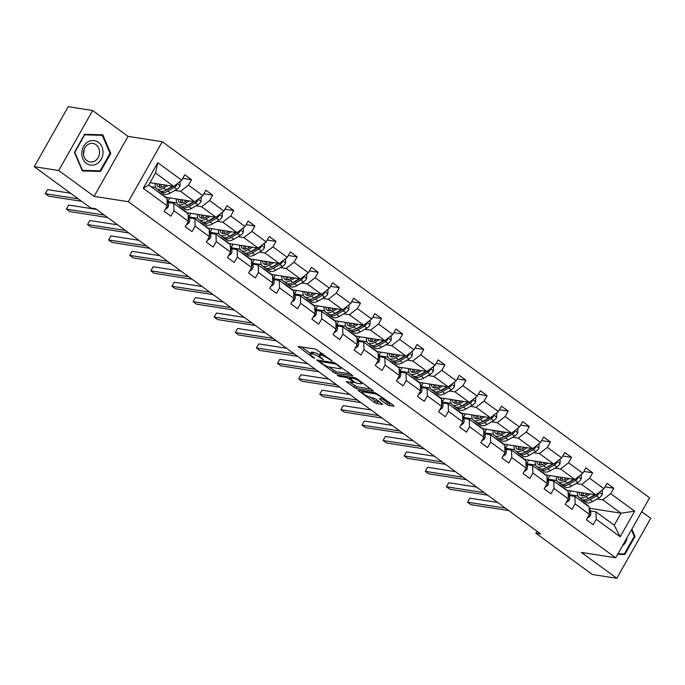 <?xml version="1.0" encoding="UTF-8"?>
<svg xmlns="http://www.w3.org/2000/svg" width="685" height="685" viewBox="0 0 685 685"><rect width="100%" height="100%" fill="white"/><g stroke="black" fill="none" stroke-linecap="round" stroke-linejoin="round"><path stroke-width="1.03" d="M332.371 361.123L315.716 349.11L298.129 346.464L312.908 357.553L314.723 358.298L312.428 356.423A5.985 1.259 -150.5 0 1 310.296 353.957A5.985 1.259 -150.5 0 1 311.247 353.794L312.694 354.025A5.985 1.259 -150.5 0 1 320.015 357.604L323.44 359.728L321.359 357.818A5.985 1.259 -150.5 0 1 319.227 355.352A5.985 1.259 -150.5 0 1 320.178 355.19L321.625 355.412A5.985 1.259 -150.5 0 1 328.946 359L332.371 361.123M386.751 404.356L389.037 405.477L393.884 406.231L393.515 405.409L375.56 392.839L357.972 390.193L374.31 402.412L376.604 403.533L382.761 404.398L375.38 398.73L370.191 397.154A5 1.045 -150.5 0 1 365.045 394.825A5 1.045 -150.5 0 1 362.279 392.094A5 1.045 -150.5 0 1 363.084 391.957L374.464 393.738A5 1.045 -150.5 0 1 379.61 396.067A5 1.045 -150.5 0 1 382.367 398.798A5 1.045 -150.5 0 1 381.571 398.927L379.37 398.679L380.038 399.449L386.751 404.356L387.667 402.737L391.777 404.141M581.419 552.444L616.808 578.303L592.354 574.484L535.85 533.204L540.739 533.966L95.643 208.737L90.754 207.975L34.25 166.695L58.704 170.505L94.093 196.364L128.335 201.707L615.661 557.778L581.419 552.444M352.578 376.048L352.21 375.226L334.246 362.648L316.658 360.002L335.29 373.351L352.766 375.714M357.185 378.865L373.53 391.092L355.943 388.446L346.285 381.648L353.888 382.641L348.776 378.625L346.482 377.503L339.186 376.365L337.114 375.037L354.899 377.743L357.185 378.865M616.808 578.303L650.75 518.305L641.725 511.712M94.093 196.364L128.035 136.375L92.646 110.516L58.704 170.505M92.646 110.516L68.192 106.697L34.25 166.695M590.299 510.95L595.967 511.832L614.231 525.181L620.173 536.783L596.224 519.281L593.15 524.719L586.377 519.769L589.451 514.341L575.109 503.86L572.035 509.289L565.271 504.348L568.344 498.911L553.994 488.431L550.928 493.868L544.155 488.919L547.229 483.49L532.887 473.01L529.813 478.438L523.049 473.498L526.123 468.06L511.772 457.58L508.698 463.017L501.934 458.068L505.008 452.639L490.665 442.159L487.592 447.588L480.827 442.647L483.893 437.21L469.55 426.729L466.476 432.158L459.712 427.217L462.786 421.789L448.444 411.308L445.37 416.737L438.597 411.796L441.671 406.359L427.329 395.879L424.255 401.307L417.49 396.367L420.564 390.938L406.214 380.449L403.148 385.886L396.375 380.937L399.449 375.508L385.107 365.028L382.033 370.457L375.269 365.516L378.343 360.087L363.992 349.598L360.918 355.035L354.154 350.086L357.227 344.658L342.885 334.177L339.811 339.606L333.047 334.665L336.112 329.228L321.77 318.748L318.696 324.185L311.932 319.236L315.006 313.807L300.664 303.327L297.59 308.755L290.817 303.815L293.891 298.377L279.548 287.897L276.475 293.334L269.71 288.385L272.784 282.956L258.433 272.476L255.368 277.904L248.595 272.964L251.669 267.527L237.327 257.046L234.253 262.483L227.488 257.534L230.562 252.106L216.212 241.625L213.138 247.054L206.373 242.113L209.447 236.676L195.105 226.196L192.031 231.633L185.267 226.684L188.332 221.255L173.99 210.774L170.916 216.203L164.152 211.263L167.226 205.825L143.268 188.324L157.764 162.705L181.722 180.206L184.796 174.778L191.56 179.718L188.486 185.155L202.828 195.636L205.902 190.199L212.667 195.148L209.593 200.577L223.944 211.057L227.018 205.628L233.782 210.569L230.708 216.006L245.05 226.487L248.124 221.05L254.897 225.999L251.823 231.427L266.165 241.908L269.239 236.479L276.004 241.42L272.93 246.857L287.28 257.337L290.346 251.909L297.119 256.849L294.045 262.278L308.387 272.758L311.461 267.33L318.225 272.279L315.151 277.708L329.502 288.188L332.576 282.759L339.34 287.7L336.267 293.129L350.609 303.618L353.683 298.18L360.447 303.13L357.373 308.558L371.724 319.039L374.798 313.61L381.562 318.551L378.488 323.979L392.83 334.468L395.904 329.031L402.677 333.98L399.603 339.409L413.945 349.889L417.019 344.461L423.784 349.401L420.71 354.839L435.061 365.319L438.126 359.882L444.899 364.831L441.825 370.26L456.167 380.74L459.241 375.311L466.005 380.252L462.932 385.689L477.282 396.17L480.356 390.733L487.121 395.682L484.047 401.11L498.389 411.591L501.463 406.162L508.227 411.103L505.153 416.54L519.504 427.02L522.578 421.583L529.342 426.532L526.268 431.961L540.611 442.442L543.684 437.013L550.457 441.953L547.383 447.391L561.726 457.871L564.8 452.442L571.564 457.383L568.49 462.812L582.841 473.292L585.906 467.864L592.679 472.804L589.605 478.241L603.947 488.722L607.021 483.293L613.786 488.234L610.712 493.662L634.67 511.164L620.173 536.783M595.967 511.832L596.224 519.281M128.335 201.707L162.276 141.709L649.603 497.789L615.661 557.778M575.982 483.524L581.642 484.406L595.984 494.887L567.137 490.392M569.072 482.446L568.49 482.36M556.819 480.536L547.794 479.132L549.815 475.561M549.396 480.305L547.794 479.132M595.984 494.887L603.947 488.722M581.642 484.406L589.605 478.241M569.192 495.529L574.852 496.411L589.194 506.891L589.451 514.341M574.852 496.411L575.109 503.86M554.867 468.103L560.527 468.985L574.878 479.466L546.031 474.97M547.957 467.024L547.383 466.93M535.704 465.115L526.679 463.702L528.7 460.132M528.289 464.875L526.679 463.702M574.878 479.466L582.841 473.292M560.527 468.985L568.49 462.812M548.077 480.099L553.745 480.981L568.088 491.462L568.344 498.911M553.745 480.981L553.994 488.431M533.752 452.674L539.42 453.556L553.763 464.036L524.915 459.541M526.842 451.595L526.268 451.509M514.598 449.685L505.573 448.281L507.594 444.702M507.174 449.454L505.573 448.281M553.763 464.036L561.726 457.871M539.42 453.556L547.383 447.391M526.971 464.67L532.63 465.56L546.972 476.041L547.229 483.49M532.63 465.56L532.887 473.01M512.645 437.253L518.305 438.135L532.656 448.615L503.809 444.12M505.735 436.174L505.162 436.08M493.483 434.264L484.458 432.851L486.478 429.281M486.067 434.025L484.458 432.851M532.656 448.615L540.611 442.442M518.305 438.135L526.268 431.961M505.855 449.249L511.515 450.131L525.866 460.611L526.123 468.06M511.515 450.131L511.772 457.58M491.53 421.823L497.199 422.705L511.541 433.185L482.694 428.69M484.62 420.744L484.047 420.658M472.367 418.835L463.343 417.43L465.372 413.851M464.952 418.603L463.343 417.43M511.541 433.185L519.504 427.02M497.199 422.705L505.153 416.54M484.749 433.819L490.409 434.701L504.751 445.19L505.008 452.639M490.409 434.701L490.665 442.159M470.424 406.402L476.084 407.284L490.426 417.764L461.587 413.26M463.514 405.323L462.932 405.229M451.261 403.414L442.236 402.001L444.257 398.43M443.837 403.174L442.236 402.001M490.426 417.764L498.389 411.591M476.084 407.284L484.047 401.11M463.634 418.398L469.293 419.28L483.644 429.76L483.893 437.21M469.293 419.28L469.55 426.729M449.309 390.972L454.968 391.854L469.319 402.335L440.472 397.839M442.399 389.893L441.825 389.808M430.146 387.984L421.121 386.58L423.142 383.001M422.731 387.753L421.121 386.58M469.319 402.335L477.282 396.17M454.968 391.854L462.932 385.689M442.519 402.968L448.187 403.85L462.529 414.339L462.786 421.789M448.187 403.85L448.444 411.308M428.202 375.543L433.862 376.433L448.204 386.914L419.357 382.41M421.292 374.472L420.71 374.378M409.039 372.563L400.014 371.15L402.035 367.58M401.615 372.323L400.014 371.15M448.204 386.914L456.167 380.74M433.862 376.433L441.825 370.26M421.412 387.547L427.072 388.429L441.414 398.91L441.671 406.359M427.072 388.429L427.329 395.879M407.087 360.122L412.747 361.004L427.097 371.484L398.25 366.989M400.177 359.043L399.603 358.957M387.924 357.133L378.899 355.729L380.92 352.15M380.509 356.902L378.899 355.729M427.097 371.484L435.061 365.319M412.747 361.004L420.71 354.839M400.297 372.118L405.965 373L420.307 383.48L420.564 390.938M405.965 373L406.214 380.449M385.972 344.692L391.64 345.582L405.982 356.063L377.135 351.559M379.062 343.622L378.488 343.527M366.817 341.704L357.793 340.299L359.813 336.729M359.394 341.472L357.793 340.299M405.982 356.063L413.945 349.889M391.64 345.582L399.603 339.409M379.19 356.697L384.85 357.579L399.192 368.059L399.449 375.508M384.85 357.579L385.107 365.028M364.865 329.271L370.525 330.153L384.876 340.633L356.029 336.138M357.955 328.192L357.382 328.106M345.702 326.283L336.677 324.878L338.698 321.299M338.287 326.051L336.677 324.878M384.876 340.633L392.83 334.468M370.525 330.153L378.488 323.979M358.075 341.267L363.735 342.149L378.086 352.629L378.343 360.087M363.735 342.149L363.992 349.598M343.75 313.841L349.418 314.723L363.761 325.212L334.914 320.708M336.84 312.762L336.267 312.677M324.587 310.853L315.562 309.449L317.592 305.878M317.172 310.622L315.562 309.449M363.761 325.212L371.724 319.039M349.418 314.723L357.373 308.558M336.969 325.846L342.628 326.728L356.971 337.208L357.227 344.658M342.628 326.728L342.885 334.177M322.644 298.42L328.303 299.302L342.646 309.783L313.807 305.287M315.734 297.341L315.151 297.247M303.481 295.432L294.456 294.019L296.477 290.449M296.057 295.201L294.456 294.019M342.646 309.783L350.609 303.618M328.303 299.302L336.267 293.129M315.853 310.416L321.513 311.298L335.864 321.779L336.112 329.228M321.513 311.298L321.77 318.748M301.528 282.991L307.188 283.873L321.539 294.353L292.692 289.858M294.618 281.912L294.045 281.826M282.366 280.002L273.341 278.598L275.361 275.027M274.95 279.771L273.341 278.598M321.539 294.353L329.502 288.188M307.188 283.873L315.151 277.708M294.738 294.995L300.407 295.877L314.749 306.358L315.006 313.807M300.407 295.877L300.664 303.327M280.422 267.57L286.082 268.451L300.424 278.932L271.577 274.437M273.512 266.491L272.93 266.397M261.259 264.581L252.234 263.168L254.255 259.598M253.835 264.35L252.234 263.168M300.424 278.932L308.387 272.758M286.082 268.451L294.045 262.278M273.632 279.566L279.292 280.448L293.634 290.928L293.891 298.377M279.292 280.448L279.548 287.897M259.307 252.14L264.967 253.022L279.317 263.502L250.47 259.007M252.397 251.061L251.823 250.975M240.144 249.152L231.119 247.747L233.14 244.168M232.729 248.92L231.119 247.747M279.317 263.502L287.28 257.337M264.967 253.022L272.93 246.857M252.517 264.136L258.185 265.026L272.527 275.507L272.784 282.956M258.185 265.026L258.433 272.476M238.192 236.719L243.86 237.601L258.202 248.081L229.355 243.586M231.282 235.64L230.708 235.546M219.037 233.731L210.012 232.318L212.033 228.747M211.614 233.491L210.012 232.318M258.202 248.081L266.165 241.908M243.86 237.601L251.823 231.427M231.41 248.715L237.07 249.597L251.412 260.077L251.669 267.527M237.07 249.597L237.327 257.046M217.085 221.289L222.745 222.171L237.096 232.652L208.249 228.156M210.175 220.21L209.601 220.125M197.922 218.301L188.897 216.897L190.918 213.318M190.507 218.07L188.897 216.897M237.096 232.652L245.05 226.487M222.745 222.171L230.708 216.006M210.295 233.285L215.955 234.176L230.306 244.656L230.562 252.106M215.955 234.176L216.212 241.625M195.97 205.868L201.638 206.75L215.981 217.231L187.133 212.735M189.06 204.789L188.486 204.695M176.807 202.88L167.782 201.467L169.811 197.897M169.392 202.64L167.782 201.467M215.981 217.231L223.944 211.057M201.638 206.75L209.593 200.577M189.188 217.864L194.848 218.746L209.19 229.227L209.447 236.676M194.848 218.746L195.105 226.196M174.863 190.439L180.523 191.32L194.865 201.801L166.027 197.306M167.953 189.36L167.371 189.274M155.701 187.45L151.017 186.722M194.865 201.801L202.828 195.636M180.523 191.32L188.486 185.155M168.073 202.435L173.733 203.317L188.084 213.806L188.332 221.255M173.733 203.317L173.99 210.774M157.764 162.705L155.486 173.031L173.759 186.38L150.032 182.681M173.759 186.38L181.722 180.206M128.035 136.375L162.276 141.709M536.971 531.209L535.85 533.204M614.231 525.181L621.021 513.185L602.749 499.836L597.089 498.954M589.468 508.261L621.021 513.185L634.67 511.164M155.486 173.031L148.696 185.027L166.969 198.376L167.226 205.825M590.179 497.875L589.605 497.781M577.926 495.966L568.901 494.553L570.922 490.982M570.511 495.735L568.901 494.553M148.696 185.027L143.268 188.324M602.749 499.836L610.712 493.662M182.767 178.348L191.56 179.718M203.882 193.778L212.667 195.148M224.997 209.199L233.782 210.569M246.103 224.629L254.897 225.999M267.218 240.05L276.004 241.42M288.325 255.479L297.119 256.849M309.44 270.9L318.225 272.279M330.547 286.33L339.34 287.7M351.662 301.76L360.447 303.13M372.777 317.181L381.562 318.551M393.884 332.61L402.677 333.98M414.999 348.031L423.784 349.401M436.105 363.461L444.899 364.831M457.22 378.882L466.005 380.252M478.327 394.312L487.121 395.682M499.442 409.733L508.227 411.103M520.557 425.162L529.342 426.532M541.664 440.583L550.457 441.953M562.779 456.013L571.564 457.383M583.885 471.434L592.679 472.804M605.001 486.864L613.786 488.234M110.765 153.38L102.819 134.808L84.649 134.294L74.425 152.361L82.371 170.942L100.541 171.447L110.765 153.38L109.968 153.26M617.622 554.319L624.814 554.516L635.029 536.449L631.887 529.103M323.012 353.888A5.985 1.259 -150.5 0 0 322.541 353.794L321.625 355.412M319.227 355.352L320.143 353.725A5.985 1.259 -150.5 0 1 321.102 353.571L322.541 353.794M319.433 354.984A5.985 1.259 -150.5 0 0 313.61 352.398L312.694 354.025M310.296 353.957L311.213 352.338A5.985 1.259 -150.5 0 1 312.172 352.176L313.61 352.398M301.451 346.893L310.536 353.528M328.911 366.946L336.207 371.732L350.463 373.95M336.652 364.634L335.051 363.846L319.878 361.483L322.061 363.461A5.985 1.259 -150.5 0 0 329.382 367.049L339.751 368.667A5.985 1.259 -150.5 0 0 340.71 368.504A5.985 1.259 -150.5 0 0 338.578 366.038L336.652 364.634L336.96 364.086M371.124 389.046L356.859 386.819L355.943 388.446M349.607 382.076L356.859 386.819M360.867 383.831A5 1.045 -150.5 0 0 361.663 383.694A5 1.045 -150.5 0 0 358.906 380.963A5 1.045 -150.5 0 0 353.76 378.634L349.453 378.06L354.565 382.084L356.859 383.206L360.867 383.831M382.341 398.841L387.667 402.737M370.268 397.163L375.234 400.793L380.346 402.352M361.295 390.613L362.588 391.555M82.149 170.411L96.474 170.736M96.431 170.805L100.541 171.447M617.913 553.797L620.738 553.805M634.241 536.329L635.029 536.449M620.704 553.874L624.814 554.516M165.779 185.13L163.946 186.192A12.099 5.754 126.2 0 1 158.269 186.817A12.099 5.754 126.2 0 1 156.899 183.751M168.099 185.498L163.647 188.058A14.573 6.927 126.2 0 1 156.814 188.82A14.573 6.927 126.2 0 1 155.221 183.486M180.129 181.439L180.027 185.952A5.052 2.397 126.2 0 1 176.867 189.283L170.411 193.007A14.573 6.927 126.2 0 1 163.578 193.761L161.009 191.886A14.573 6.927 -53.8 0 0 167.842 191.124L174.298 187.399A5.052 2.397 -53.8 0 0 176.644 185.267L176.773 184.042M163.903 186.217A12.099 5.754 126.2 0 1 164.254 184.899M172.671 186.217L172.663 186.209A5.052 2.397 126.2 0 1 172.671 186.217L166.215 189.942A14.573 6.927 126.2 0 1 159.382 190.695L156.814 188.82M159.536 184.162A12.099 5.754 -53.8 0 0 159.836 187.373M159.879 184.214A14.573 6.927 -53.8 0 0 159.494 185.943M160.281 191.166A14.573 6.927 -53.8 0 0 161.009 191.886M173.262 186.303L168.142 189.257A12.099 5.754 126.2 0 1 165.496 190.327M161.138 187.296A12.099 5.754 126.2 0 1 161.309 184.436M165.136 209.516L167.731 207.675A5.052 2.397 -53.8 0 0 168.553 203.984L167.012 199.018A14.573 6.927 -53.8 0 0 166.986 198.933M166.643 198.145A14.573 6.927 -53.8 0 0 165.642 196.98L163.064 195.097A14.573 6.927 -53.8 0 0 162.165 194.626M159.879 193.196A14.573 6.927 -53.8 0 0 158.869 192.031A14.573 6.927 -53.8 0 0 157.456 191.423M164.075 196.261A14.573 6.927 -53.8 0 0 163.064 195.097M70.564 193.221L47.59 189.642L45.296 193.701L78.236 198.83M45.296 193.701L48.678 196.167L81.618 201.304M158.869 192.031L161.446 193.915A14.573 6.927 126.2 0 1 162.448 195.079M186.885 200.559L185.061 201.613A12.099 5.754 126.2 0 1 179.384 202.246A12.099 5.754 126.2 0 1 178.014 199.172M189.206 200.919L184.762 203.488A14.573 6.927 126.2 0 1 177.92 204.241A14.573 6.927 126.2 0 1 176.328 198.915M201.236 196.869L201.142 201.373A5.052 2.397 126.2 0 1 197.982 204.704L191.526 208.428A14.573 6.927 126.2 0 1 184.693 209.182L182.116 207.307A14.573 6.927 -53.8 0 0 188.957 206.553L195.413 202.828A5.052 2.397 -53.8 0 0 197.76 200.696L197.888 199.463M185.01 201.638A12.099 5.754 126.2 0 1 185.361 200.32M193.795 201.638A5.052 2.397 126.2 0 1 193.786 201.638L187.33 205.363A14.573 6.927 126.2 0 1 180.498 206.117L177.92 204.241M180.643 199.583A12.099 5.754 -53.8 0 0 180.951 202.803M180.994 199.643A14.573 6.927 -53.8 0 0 180.609 201.373M181.397 206.587A14.573 6.927 -53.8 0 0 182.116 207.307M194.377 201.724L189.257 204.678A12.099 5.754 126.2 0 1 186.603 205.757M182.253 202.726A12.099 5.754 126.2 0 1 182.424 199.866M208 215.981L206.168 217.042A12.099 5.754 126.2 0 1 200.499 217.667A12.099 5.754 126.2 0 1 199.129 214.602M210.321 216.349L205.868 218.909A14.573 6.927 126.2 0 1 199.035 219.671A14.573 6.927 126.2 0 1 197.443 214.336M222.351 212.29L222.248 216.802A5.052 2.397 126.2 0 1 219.097 220.133L212.641 223.858A14.573 6.927 126.2 0 1 205.8 224.611L203.231 222.736A14.573 6.927 -53.8 0 0 210.064 221.974L216.52 218.25A5.052 2.397 -53.8 0 0 218.875 216.118L218.994 214.893M206.125 217.068A12.099 5.754 126.2 0 1 206.476 215.749M214.885 217.059L214.902 217.068A5.052 2.397 126.2 0 1 214.902 217.068L208.445 220.793A14.573 6.927 126.2 0 1 201.604 221.546L199.035 219.671M201.758 215.013A12.099 5.754 -53.8 0 0 202.058 218.224M202.101 215.064A14.573 6.927 -53.8 0 0 201.724 216.802M202.512 222.017A14.573 6.927 -53.8 0 0 203.231 222.736M215.484 217.154L210.363 220.108A12.099 5.754 126.2 0 1 207.718 221.178M203.359 218.147A12.099 5.754 126.2 0 1 203.531 215.287M186.251 224.937L188.846 223.105A5.052 2.397 -53.8 0 0 189.659 219.414L188.127 214.439A14.573 6.927 -53.8 0 0 188.101 214.362M187.758 213.566A14.573 6.927 -53.8 0 0 186.748 212.401L184.179 210.526A14.573 6.927 -53.8 0 0 183.28 210.055M180.994 208.625A14.573 6.927 -53.8 0 0 179.984 207.461A14.573 6.927 -53.8 0 0 178.571 206.853M185.19 211.691A14.573 6.927 -53.8 0 0 184.179 210.526M96.568 209.413L68.697 205.072L66.411 209.122L104.24 215.022M66.411 209.122L69.793 211.596L107.622 217.496M179.984 207.461L182.552 209.336A14.573 6.927 126.2 0 1 183.563 210.5M207.358 240.367L209.961 238.526A5.052 2.397 -53.8 0 0 210.774 234.835L209.233 229.869A14.573 6.927 -53.8 0 0 209.208 229.783M208.874 228.995A14.573 6.927 -53.8 0 0 207.863 227.831L205.294 225.947A14.573 6.927 -53.8 0 0 204.387 225.485M202.101 224.046A14.573 6.927 -53.8 0 0 201.099 222.882A14.573 6.927 -53.8 0 0 199.677 222.274M206.296 227.112A14.573 6.927 -53.8 0 0 205.294 225.947M117.674 224.843L89.812 220.493L87.517 224.552L125.346 230.451M87.517 224.552L90.899 227.018L128.737 232.917M201.099 222.882L203.668 224.766A14.573 6.927 126.2 0 1 204.678 225.93M87.766 142.009A12.381 10.583 98.9 0 0 82.834 158.757A12.381 10.583 98.9 0 0 97.039 163.681A12.381 10.583 98.9 0 0 101.962 146.924A12.381 10.583 98.9 0 0 87.766 142.009M87.997 144.501A9.376 8.014 98.9 0 0 83.536 154.408A9.376 8.014 98.9 0 0 90.06 161.968A9.376 8.014 98.9 0 0 95.018 160.906A9.376 8.014 98.9 0 0 99.479 151A9.376 8.014 98.9 0 0 92.954 143.439A9.376 8.014 98.9 0 0 87.997 144.501M84.623 134.337L102.305 135.339L110.002 153.337L100.104 170.839L82.491 170.351L74.793 152.353L84.7 134.842L102.305 135.339M83.467 153.603A9.376 8.014 98.9 0 0 84.127 149.398M631.467 529.847L634.276 536.406L624.369 553.908L617.956 553.728M622.288 546.056A12.381 10.583 98.9 0 0 627.126 537.511M229.107 231.41L227.283 232.463A12.099 5.754 126.2 0 1 221.606 233.097A12.099 5.754 126.2 0 1 220.236 230.023M231.427 231.77L226.983 234.338A14.573 6.927 126.2 0 1 220.142 235.092A14.573 6.927 126.2 0 1 218.558 229.766M243.466 227.72L243.363 232.232A5.052 2.397 126.2 0 1 240.204 235.554L233.748 239.279A14.573 6.927 126.2 0 1 226.915 240.041L224.337 238.157A14.573 6.927 -53.8 0 0 231.179 237.404L237.635 233.679A5.052 2.397 -53.8 0 0 239.981 231.547L240.11 230.314M227.24 232.489A12.099 5.754 126.2 0 1 227.583 231.17M236 232.48L236.008 232.489A5.052 2.397 126.2 0 1 236.008 232.489L229.552 236.214A14.573 6.927 126.2 0 1 222.719 236.976L220.142 235.092M222.873 230.434A12.099 5.754 -53.8 0 0 223.173 233.653M223.216 230.494A14.573 6.927 -53.8 0 0 222.831 232.224M223.618 237.438A14.573 6.927 -53.8 0 0 224.337 238.157M236.599 232.575L231.479 235.529A12.099 5.754 126.2 0 1 228.833 236.608M224.475 233.576A12.099 5.754 126.2 0 1 224.646 230.717M228.473 255.788L231.068 253.955A5.052 2.397 -53.8 0 0 231.89 250.265L230.348 245.29A14.573 6.927 -53.8 0 0 230.323 245.213M229.98 244.417A14.573 6.927 -53.8 0 0 228.97 243.252L226.401 241.377A14.573 6.927 -53.8 0 0 225.502 240.906M223.216 239.476A14.573 6.927 -53.8 0 0 222.205 238.311A14.573 6.927 -53.8 0 0 220.793 237.704M227.411 242.541A14.573 6.927 -53.8 0 0 226.401 241.377M138.79 240.264L110.927 235.923L108.632 239.973L146.462 245.872M108.632 239.973L112.015 242.447L149.844 248.347M222.205 238.311L224.774 240.187A14.573 6.927 126.2 0 1 225.785 241.351M250.222 246.84L248.39 247.893A12.099 5.754 126.2 0 1 242.721 248.518A12.099 5.754 126.2 0 1 241.351 245.453M252.542 247.199L248.09 249.76A14.573 6.927 126.2 0 1 241.257 250.522A14.573 6.927 126.2 0 1 239.664 245.187M264.573 243.141L264.47 247.653A5.052 2.397 126.2 0 1 261.319 250.984L254.863 254.709A14.573 6.927 126.2 0 1 248.021 255.462L245.453 253.587A14.573 6.927 -53.8 0 0 252.285 252.825L258.742 249.1A5.052 2.397 -53.8 0 0 261.096 246.968L261.216 245.744M248.347 247.919A12.099 5.754 126.2 0 1 248.698 246.6M257.123 247.919L257.115 247.91A5.052 2.397 126.2 0 1 257.123 247.919L250.667 251.643A14.573 6.927 126.2 0 1 243.826 252.397L241.257 250.522M243.98 245.864A12.099 5.754 -53.8 0 0 244.28 249.075M244.322 245.915A14.573 6.927 -53.8 0 0 243.946 247.653M244.733 252.868A14.573 6.927 -53.8 0 0 245.453 253.587M257.706 248.004L252.585 250.958A12.099 5.754 126.2 0 1 249.939 252.029M245.581 248.998A12.099 5.754 126.2 0 1 245.752 246.138M249.588 271.217L252.183 269.385A5.052 2.397 -53.8 0 0 252.996 265.686L251.455 260.72A14.573 6.927 -53.8 0 0 251.438 260.634M251.095 259.846A14.573 6.927 -53.8 0 0 250.085 258.682L247.516 256.798A14.573 6.927 -53.8 0 0 246.609 256.336M244.322 254.897A14.573 6.927 -53.8 0 0 243.321 253.733A14.573 6.927 -53.8 0 0 241.908 253.133M248.518 257.962A14.573 6.927 -53.8 0 0 247.516 256.798M159.896 255.693L132.034 251.344L129.739 255.402L167.577 261.302M129.739 255.402L133.121 257.868L170.959 263.768M243.321 253.733L245.889 255.616A14.573 6.927 126.2 0 1 246.9 256.781M271.337 262.261L269.505 263.314A12.099 5.754 126.2 0 1 263.828 263.948A12.099 5.754 126.2 0 1 262.458 260.874M273.649 262.62L269.205 265.189A14.573 6.927 126.2 0 1 262.372 265.943A14.573 6.927 126.2 0 1 260.779 260.617M285.688 258.57L285.585 263.083A5.052 2.397 126.2 0 1 282.425 266.405L275.969 270.13A14.573 6.927 126.2 0 1 269.136 270.892L266.568 269.008A14.573 6.927 -53.8 0 0 273.401 268.255L279.857 264.53A5.052 2.397 -53.8 0 0 282.203 262.398L282.331 261.165M269.462 263.34A12.099 5.754 126.2 0 1 269.813 262.021M278.23 263.34L278.221 263.34A5.052 2.397 126.2 0 1 278.23 263.34L271.774 267.064A14.573 6.927 126.2 0 1 264.941 267.826L262.372 265.943M265.095 261.285A12.099 5.754 -53.8 0 0 265.395 264.504M265.438 261.345A14.573 6.927 -53.8 0 0 265.052 263.074M265.84 268.289A14.573 6.927 -53.8 0 0 266.568 269.008M278.821 263.425L273.7 266.379A12.099 5.754 126.2 0 1 271.054 267.458M266.696 264.427A12.099 5.754 126.2 0 1 266.867 261.567M270.695 286.638L273.289 284.806A5.052 2.397 -53.8 0 0 274.111 281.115L272.57 276.141A14.573 6.927 -53.8 0 0 272.544 276.064M272.202 275.267A14.573 6.927 -53.8 0 0 271.2 274.103L268.623 272.228A14.573 6.927 -53.8 0 0 267.724 271.757M265.438 270.327A14.573 6.927 -53.8 0 0 264.427 269.162A14.573 6.927 -53.8 0 0 263.014 268.554M269.633 273.392A14.573 6.927 -53.8 0 0 268.623 272.228M181.011 271.114L153.149 266.773L150.854 270.823L188.683 276.723M150.854 270.823L154.236 273.298L192.065 279.197M264.427 269.162L267.004 271.037A14.573 6.927 126.2 0 1 268.006 272.202M292.444 277.69L290.62 278.744A12.099 5.754 126.2 0 1 284.943 279.369A12.099 5.754 126.2 0 1 283.573 276.303M294.764 278.05L290.32 280.61A14.573 6.927 126.2 0 1 283.479 281.372A14.573 6.927 126.2 0 1 281.886 276.038M306.794 273.991L306.7 278.504A5.052 2.397 126.2 0 1 303.541 281.835L297.084 285.559A14.573 6.927 126.2 0 1 290.243 286.313L287.674 284.438A14.573 6.927 -53.8 0 0 294.516 283.676L300.972 279.959A5.052 2.397 -53.8 0 0 303.318 277.827L303.446 276.594M290.568 278.769A12.099 5.754 126.2 0 1 290.919 277.451M299.345 278.769L299.336 278.761A5.052 2.397 126.2 0 1 299.345 278.769L292.889 282.494A14.573 6.927 126.2 0 1 286.047 283.248L283.479 281.372M286.202 276.714A12.099 5.754 -53.8 0 0 286.51 279.925M286.553 276.766A14.573 6.927 -53.8 0 0 286.167 278.504M286.955 283.718A14.573 6.927 -53.8 0 0 287.674 284.438M299.936 278.855L294.815 281.809A12.099 5.754 126.2 0 1 292.161 282.879M287.811 279.848A12.099 5.754 126.2 0 1 287.983 276.988M291.81 302.068L294.404 300.235A5.052 2.397 -53.8 0 0 295.218 296.536L293.685 291.57A14.573 6.927 -53.8 0 0 293.659 291.485M293.317 290.697A14.573 6.927 -53.8 0 0 292.307 289.532L289.738 287.649A14.573 6.927 -53.8 0 0 288.83 287.186M286.553 285.748A14.573 6.927 -53.8 0 0 285.542 284.583A14.573 6.927 -53.8 0 0 284.129 283.984M290.748 288.813A14.573 6.927 -53.8 0 0 289.738 287.649M202.118 286.544L174.255 282.194L171.961 286.253L209.798 292.152M171.961 286.253L175.351 288.719L213.181 294.618M285.542 284.583L288.111 286.467A14.573 6.927 126.2 0 1 289.121 287.632M313.559 293.111L311.726 294.165A12.099 5.754 126.2 0 1 306.049 294.798A12.099 5.754 126.2 0 1 304.679 291.733M315.879 293.471L311.427 296.04A14.573 6.927 126.2 0 1 304.594 296.793A14.573 6.927 126.2 0 1 303.001 291.467M327.909 289.421L327.807 293.933A5.052 2.397 126.2 0 1 324.647 297.256L318.191 300.98A14.573 6.927 126.2 0 1 311.358 301.742L308.789 299.859A14.573 6.927 -53.8 0 0 315.622 299.105L322.078 295.381A5.052 2.397 -53.8 0 0 324.425 293.248L324.553 292.015M311.684 294.19A12.099 5.754 126.2 0 1 312.035 292.872M320.452 294.19L320.443 294.19A5.052 2.397 126.2 0 1 320.452 294.19L313.995 297.915A14.573 6.927 126.2 0 1 307.163 298.677L304.594 296.793M307.317 292.144A12.099 5.754 -53.8 0 0 307.616 295.355M307.659 292.195A14.573 6.927 -53.8 0 0 307.274 293.925M308.062 299.139A14.573 6.927 -53.8 0 0 308.789 299.859M321.042 294.276L315.922 297.23A12.099 5.754 126.2 0 1 313.276 298.309M308.918 295.278A12.099 5.754 126.2 0 1 309.089 292.418M312.917 317.498L315.511 315.657A5.052 2.397 -53.8 0 0 316.333 311.966L314.792 306.991A14.573 6.927 -53.8 0 0 314.766 306.914M314.424 306.118A14.573 6.927 -53.8 0 0 313.422 304.953L310.844 303.078A14.573 6.927 -53.8 0 0 309.945 302.607M307.659 301.177A14.573 6.927 -53.8 0 0 306.649 300.013A14.573 6.927 -53.8 0 0 305.236 299.405M311.855 304.243A14.573 6.927 -53.8 0 0 310.844 303.078M223.233 301.965L195.371 297.624L193.076 301.674L230.905 307.574M193.076 301.674L196.458 304.149L234.287 310.048M306.649 300.013L309.226 301.888A14.573 6.927 126.2 0 1 310.228 303.053M334.665 308.541L332.841 309.594A12.099 5.754 126.2 0 1 327.165 310.219A12.099 5.754 126.2 0 1 325.795 307.154M336.986 308.901L332.542 311.461A14.573 6.927 126.2 0 1 325.7 312.223A14.573 6.927 126.2 0 1 324.108 306.889M349.016 304.842L348.922 309.355A5.052 2.397 126.2 0 1 345.762 312.685L339.306 316.41A14.573 6.927 126.2 0 1 332.473 317.164L329.896 315.288A14.573 6.927 -53.8 0 0 336.737 314.526L343.194 310.81A5.052 2.397 -53.8 0 0 345.54 308.678L345.668 307.445M332.79 309.62A12.099 5.754 126.2 0 1 333.141 308.301M341.567 309.62L341.558 309.611A5.052 2.397 126.2 0 1 341.567 309.62L335.111 313.345A14.573 6.927 126.2 0 1 328.278 314.098L325.7 312.223M328.423 307.565A12.099 5.754 -53.8 0 0 328.731 310.776M328.774 307.616A14.573 6.927 -53.8 0 0 328.389 309.355M329.177 314.569A14.573 6.927 -53.8 0 0 329.896 315.288M342.158 309.706L337.037 312.66A12.099 5.754 126.2 0 1 334.383 313.739M330.033 310.699A12.099 5.754 126.2 0 1 330.204 307.839M334.032 332.919L336.626 331.086A5.052 2.397 -53.8 0 0 337.44 327.387L335.907 322.421A14.573 6.927 -53.8 0 0 335.881 322.344M335.539 321.548A14.573 6.927 -53.8 0 0 334.528 320.383L331.96 318.499A14.573 6.927 -53.8 0 0 331.06 318.037M328.774 316.598A14.573 6.927 -53.8 0 0 327.764 315.434A14.573 6.927 -53.8 0 0 326.351 314.835M332.97 319.664A14.573 6.927 -53.8 0 0 331.96 318.499M244.348 317.395L216.477 313.045L214.191 317.104L252.02 323.003M214.191 317.104L217.573 319.578L255.402 325.478M327.764 315.434L330.333 317.318A14.573 6.927 126.2 0 1 331.343 318.482M355.78 323.962L353.948 325.015A12.099 5.754 126.2 0 1 348.28 325.649A12.099 5.754 126.2 0 1 346.91 322.584M358.101 324.322L353.648 326.891A14.573 6.927 126.2 0 1 346.815 327.644A14.573 6.927 126.2 0 1 345.223 322.318M370.131 320.272L370.028 324.784A5.052 2.397 126.2 0 1 366.877 328.115L360.421 331.831A14.573 6.927 126.2 0 1 353.58 332.593L351.011 330.709A14.573 6.927 -53.8 0 0 357.844 329.956L364.3 326.231A5.052 2.397 -53.8 0 0 366.655 324.099L366.775 322.875M353.905 325.041A12.099 5.754 126.2 0 1 354.256 323.722M362.69 325.041A5.052 2.397 126.2 0 1 362.682 325.05L356.226 328.766A14.573 6.927 126.2 0 1 349.384 329.528L346.815 327.644M349.538 322.995A12.099 5.754 -53.8 0 0 349.838 326.206M349.881 323.046A14.573 6.927 -53.8 0 0 349.504 324.776M350.292 329.999A14.573 6.927 -53.8 0 0 351.011 330.709M363.264 325.135L358.144 328.081A12.099 5.754 126.2 0 1 355.498 329.16M351.14 326.128A12.099 5.754 126.2 0 1 351.311 323.269M355.138 348.348L357.741 346.507A5.052 2.397 -53.8 0 0 358.555 342.817L357.013 337.842A14.573 6.927 -53.8 0 0 356.988 337.765M356.654 336.969A14.573 6.927 -53.8 0 0 355.643 335.804L353.075 333.929A14.573 6.927 -53.8 0 0 352.167 333.458M349.881 332.028A14.573 6.927 -53.8 0 0 348.879 330.864A14.573 6.927 -53.8 0 0 347.458 330.256M354.076 335.093A14.573 6.927 -53.8 0 0 353.075 333.929M265.455 332.816L237.592 328.475L235.297 332.525L273.127 338.424M235.297 332.525L238.68 334.999L276.517 340.899M348.879 330.864L351.448 332.739A14.573 6.927 126.2 0 1 352.458 333.903M376.887 339.392L375.063 340.445A12.099 5.754 126.2 0 1 369.386 341.07A12.099 5.754 126.2 0 1 368.016 338.005M379.207 339.751L374.763 342.312A14.573 6.927 126.2 0 1 367.922 343.074A14.573 6.927 126.2 0 1 366.338 337.748M391.246 335.701L391.144 340.205A5.052 2.397 126.2 0 1 387.984 343.536L381.528 347.261A14.573 6.927 126.2 0 1 374.695 348.014L372.118 346.139A14.573 6.927 -53.8 0 0 378.959 345.377L385.415 341.661A5.052 2.397 -53.8 0 0 387.761 339.529L387.89 338.296M375.02 340.471A12.099 5.754 126.2 0 1 375.363 339.152M383.797 340.471A5.052 2.397 126.2 0 1 383.788 340.471L377.332 344.195A14.573 6.927 126.2 0 1 370.499 344.949L367.922 343.074M370.653 338.416A12.099 5.754 -53.8 0 0 370.953 341.627M370.996 338.467A14.573 6.927 -53.8 0 0 370.611 340.205M371.398 345.42A14.573 6.927 -53.8 0 0 372.118 346.139M384.379 340.556L379.259 343.51A12.099 5.754 126.2 0 1 376.613 344.589M372.255 341.55A12.099 5.754 126.2 0 1 372.426 338.69M376.253 363.769L378.848 361.937A5.052 2.397 -53.8 0 0 379.67 358.238L378.129 353.272A14.573 6.927 -53.8 0 0 378.103 353.195M377.76 352.398A14.573 6.927 -53.8 0 0 376.75 351.234L374.181 349.359A14.573 6.927 -53.8 0 0 373.282 348.888M370.996 347.449A14.573 6.927 -53.8 0 0 369.986 346.293A14.573 6.927 -53.8 0 0 368.573 345.685M375.192 350.514A14.573 6.927 -53.8 0 0 374.181 349.359M286.57 348.245L258.707 343.904L256.413 347.954L294.242 353.854M256.413 347.954L259.795 350.429L297.624 356.328M369.986 346.293L372.554 348.168A14.573 6.927 126.2 0 1 373.565 349.333M398.002 354.813L396.17 355.866A12.099 5.754 126.2 0 1 390.501 356.5A12.099 5.754 126.2 0 1 389.131 353.434M400.323 355.181L395.87 357.741A14.573 6.927 126.2 0 1 389.037 358.495A14.573 6.927 126.2 0 1 387.445 353.169M412.353 351.122L412.25 355.635A5.052 2.397 126.2 0 1 409.099 358.966L402.643 362.682A14.573 6.927 126.2 0 1 395.802 363.444L393.233 361.56A14.573 6.927 -53.8 0 0 400.066 360.807L406.522 357.082A5.052 2.397 -53.8 0 0 408.876 354.95L408.996 353.725M396.127 355.892A12.099 5.754 126.2 0 1 396.478 354.582M404.895 355.892L404.903 355.9A5.052 2.397 126.2 0 1 404.903 355.9L398.447 359.616A14.573 6.927 126.2 0 1 391.606 360.378L389.037 358.495M391.76 353.845A12.099 5.754 -53.8 0 0 392.06 357.056M392.103 353.897A14.573 6.927 -53.8 0 0 391.726 355.626M392.514 360.849A14.573 6.927 -53.8 0 0 393.233 361.56M405.486 355.986L400.365 358.931A12.099 5.754 126.2 0 1 397.72 360.01M393.361 356.979A12.099 5.754 126.2 0 1 393.533 354.119M397.368 379.199L399.963 377.358A5.052 2.397 -53.8 0 0 400.776 373.667L399.235 368.693A14.573 6.927 -53.8 0 0 399.218 368.616M398.875 367.819A14.573 6.927 -53.8 0 0 397.865 366.655L395.296 364.78A14.573 6.927 -53.8 0 0 394.389 364.309M392.103 362.879A14.573 6.927 -53.8 0 0 391.101 361.714A14.573 6.927 -53.8 0 0 389.688 361.106M396.298 365.944A14.573 6.927 -53.8 0 0 395.296 364.78M307.676 363.666L279.814 359.325L277.519 363.375L315.357 369.275M277.519 363.375L280.901 365.85L318.739 371.75M391.101 361.714L393.669 363.589A14.573 6.927 126.2 0 1 394.68 364.754M419.117 370.242L417.285 371.296A12.099 5.754 126.2 0 1 411.608 371.921A12.099 5.754 126.2 0 1 410.238 368.855M421.429 370.602L416.985 373.171A14.573 6.927 126.2 0 1 410.152 373.924A14.573 6.927 126.2 0 1 408.56 368.599M433.468 366.552L433.365 371.056A5.052 2.397 126.2 0 1 430.206 374.387L423.75 378.111A14.573 6.927 126.2 0 1 416.917 378.865L414.348 376.99A14.573 6.927 -53.8 0 0 421.181 376.236L427.637 372.512A5.052 2.397 -53.8 0 0 429.983 370.38L430.111 369.147M417.242 371.321A12.099 5.754 126.2 0 1 417.593 370.003M426.001 371.313L426.01 371.321A5.052 2.397 126.2 0 1 426.01 371.321L419.554 375.046A14.573 6.927 126.2 0 1 412.721 375.8L410.152 373.924M412.875 369.266A12.099 5.754 -53.8 0 0 413.175 372.486M413.218 369.318A14.573 6.927 -53.8 0 0 412.832 371.056M413.62 376.27A14.573 6.927 -53.8 0 0 414.348 376.99M426.601 371.407L421.481 374.361A12.099 5.754 126.2 0 1 418.835 375.44M414.476 372.4A12.099 5.754 126.2 0 1 414.648 369.54M418.475 394.62L421.069 392.788A5.052 2.397 -53.8 0 0 421.892 389.089L420.35 384.122A14.573 6.927 -53.8 0 0 420.325 384.045M419.982 383.249A14.573 6.927 -53.8 0 0 418.98 382.084L416.403 380.209A14.573 6.927 -53.8 0 0 415.504 379.738M413.218 378.308A14.573 6.927 -53.8 0 0 412.207 377.144A14.573 6.927 -53.8 0 0 410.794 376.536M417.413 381.374A14.573 6.927 -53.8 0 0 416.403 380.209M328.791 379.096L300.929 374.755L298.634 378.805L336.463 384.705M298.634 378.805L302.017 381.28L339.846 387.179M412.207 377.144L414.785 379.019A14.573 6.927 126.2 0 1 415.786 380.184M440.224 385.664L438.4 386.725A12.099 5.754 126.2 0 1 432.723 387.35A12.099 5.754 126.2 0 1 431.353 384.285M442.544 386.032L438.1 388.592A14.573 6.927 126.2 0 1 431.259 389.354A14.573 6.927 126.2 0 1 429.666 384.02M454.575 381.973L454.48 386.486A5.052 2.397 126.2 0 1 451.321 389.816L444.865 393.533A14.573 6.927 126.2 0 1 438.023 394.295L435.454 392.419A14.573 6.927 -53.8 0 0 442.296 391.657L448.752 387.933A5.052 2.397 -53.8 0 0 451.098 385.801L451.227 384.576M438.349 386.751A12.099 5.754 126.2 0 1 438.7 385.432M447.125 386.751L447.117 386.742A5.052 2.397 126.2 0 1 447.125 386.751L440.669 390.467A14.573 6.927 126.2 0 1 433.828 391.229L431.259 389.354M433.982 384.696A12.099 5.754 -53.8 0 0 434.29 387.907M434.333 384.747A14.573 6.927 -53.8 0 0 433.947 386.477M434.735 391.7A14.573 6.927 -53.8 0 0 435.454 392.419M447.707 386.837L442.596 389.791A12.099 5.754 126.2 0 1 439.941 390.861M435.591 387.83A12.099 5.754 126.2 0 1 435.763 384.97M439.59 410.05L442.185 408.209A5.052 2.397 -53.8 0 0 442.998 404.518L441.465 399.552A14.573 6.927 -53.8 0 0 441.44 399.466M441.097 398.679A14.573 6.927 -53.8 0 0 440.087 397.514L437.518 395.63A14.573 6.927 -53.8 0 0 436.61 395.159M434.333 393.729A14.573 6.927 -53.8 0 0 433.322 392.565A14.573 6.927 -53.8 0 0 431.91 391.957M438.528 396.795A14.573 6.927 -53.8 0 0 437.518 395.63M349.898 394.526L322.036 390.176L319.741 394.235L357.579 400.126M319.741 394.235L323.132 396.701L360.961 402.6M433.322 392.565L435.891 394.449A14.573 6.927 126.2 0 1 436.902 395.613M461.339 401.093L459.507 402.146A12.099 5.754 126.2 0 1 453.83 402.771A12.099 5.754 126.2 0 1 452.46 399.706M463.659 401.453L459.207 404.022A14.573 6.927 126.2 0 1 452.374 404.775A14.573 6.927 126.2 0 1 450.781 399.449M475.69 397.403L475.587 401.907A5.052 2.397 126.2 0 1 472.427 405.237L465.971 408.962A14.573 6.927 126.2 0 1 459.138 409.716L456.57 407.84A14.573 6.927 -53.8 0 0 463.403 407.087L469.859 403.362A5.052 2.397 -53.8 0 0 472.205 401.23L472.333 399.997M459.464 402.172A12.099 5.754 126.2 0 1 459.815 400.853M468.232 402.172L468.223 402.163A5.052 2.397 126.2 0 1 468.232 402.172L461.776 405.897A14.573 6.927 126.2 0 1 454.943 406.65L452.374 404.775M455.097 400.117A12.099 5.754 -53.8 0 0 455.397 403.337M455.439 400.177A14.573 6.927 -53.8 0 0 455.054 401.907M455.842 407.121A14.573 6.927 -53.8 0 0 456.57 407.84M468.823 402.258L463.702 405.212A12.099 5.754 126.2 0 1 461.056 406.291M456.698 403.259A12.099 5.754 126.2 0 1 456.869 400.4M460.697 425.471L463.291 423.638A5.052 2.397 -53.8 0 0 464.113 419.939L462.572 414.973A14.573 6.927 -53.8 0 0 462.546 414.896M462.204 414.1A14.573 6.927 -53.8 0 0 461.202 412.935L458.625 411.06A14.573 6.927 -53.8 0 0 457.726 410.589M455.439 409.159A14.573 6.927 -53.8 0 0 454.429 407.995A14.573 6.927 -53.8 0 0 453.016 407.387M459.635 412.224A14.573 6.927 -53.8 0 0 458.625 411.06M371.013 409.947L343.151 405.606L340.856 409.656L378.685 415.555M340.856 409.656L344.238 412.13L382.067 418.03M454.429 407.995L457.006 409.87A14.573 6.927 126.2 0 1 458.008 411.034M482.446 416.514L480.622 417.576A12.099 5.754 126.2 0 1 474.945 418.201A12.099 5.754 126.2 0 1 473.575 415.136M484.766 416.882L480.322 419.443A14.573 6.927 126.2 0 1 473.481 420.205A14.573 6.927 126.2 0 1 471.888 414.87M496.796 412.824L496.702 417.336A5.052 2.397 126.2 0 1 493.542 420.667L487.086 424.392A14.573 6.927 126.2 0 1 480.253 425.145L477.676 423.27A14.573 6.927 -53.8 0 0 484.518 422.508L490.974 418.783A5.052 2.397 -53.8 0 0 493.32 416.651L493.448 415.427M480.57 417.602A12.099 5.754 126.2 0 1 480.921 416.283M489.347 417.602L489.338 417.593A5.052 2.397 126.2 0 1 489.347 417.602L482.891 421.326A14.573 6.927 126.2 0 1 476.058 422.08L473.481 420.205M476.203 415.547A12.099 5.754 -53.8 0 0 476.512 418.758M476.554 415.598A14.573 6.927 -53.8 0 0 476.169 417.336M476.957 422.551A14.573 6.927 -53.8 0 0 477.676 423.27M489.938 417.687L484.817 420.641A12.099 5.754 126.2 0 1 482.163 421.712M477.813 418.681A12.099 5.754 126.2 0 1 477.984 415.821M481.812 440.9L484.406 439.059A5.052 2.397 -53.8 0 0 485.22 435.369L483.687 430.403A14.573 6.927 -53.8 0 0 483.661 430.317M483.319 429.529A14.573 6.927 -53.8 0 0 482.308 428.365L479.74 426.481A14.573 6.927 -53.8 0 0 478.841 426.01M476.554 424.58A14.573 6.927 -53.8 0 0 475.544 423.416A14.573 6.927 -53.8 0 0 474.131 422.808M480.75 427.645A14.573 6.927 -53.8 0 0 479.74 426.481M392.128 425.376L364.257 421.027L361.971 425.085L399.8 430.985M361.971 425.085L365.353 427.551L403.182 433.451M475.544 423.416L478.113 425.299A14.573 6.927 126.2 0 1 479.123 426.464M503.561 431.944L501.728 432.997A12.099 5.754 126.2 0 1 496.06 433.631A12.099 5.754 126.2 0 1 494.69 430.557M505.881 432.303L501.429 434.872A14.573 6.927 126.2 0 1 494.596 435.626A14.573 6.927 126.2 0 1 493.003 430.3M517.911 428.253L517.809 432.757A5.052 2.397 126.2 0 1 514.658 436.088L508.201 439.813A14.573 6.927 126.2 0 1 501.36 440.575L498.791 438.691A14.573 6.927 -53.8 0 0 505.624 437.938L512.08 434.213A5.052 2.397 -53.8 0 0 514.435 432.081L514.555 430.848M501.685 433.023A12.099 5.754 126.2 0 1 502.036 431.704M510.462 433.023L510.445 433.014A5.052 2.397 126.2 0 1 510.462 433.023L504.006 436.747A14.573 6.927 126.2 0 1 497.164 437.509L494.596 435.626M497.319 430.968A12.099 5.754 -53.8 0 0 497.618 434.187M497.661 431.028A14.573 6.927 -53.8 0 0 497.284 432.757M498.072 437.972A14.573 6.927 -53.8 0 0 498.791 438.691M511.044 433.108L505.924 436.062A12.099 5.754 126.2 0 1 503.278 437.141M498.92 434.11A12.099 5.754 126.2 0 1 499.091 431.25M502.918 456.321L505.521 454.489A5.052 2.397 -53.8 0 0 506.335 450.798L504.794 445.824A14.573 6.927 -53.8 0 0 504.768 445.747M504.434 444.95A14.573 6.927 -53.8 0 0 503.424 443.786L500.855 441.911A14.573 6.927 -53.8 0 0 499.947 441.44M497.661 440.01A14.573 6.927 -53.8 0 0 496.659 438.845A14.573 6.927 -53.8 0 0 495.238 438.237M501.857 443.075A14.573 6.927 -53.8 0 0 500.855 441.911M413.235 440.797L385.372 436.456L383.078 440.506L420.907 446.406M383.078 440.506L386.46 442.981L424.298 448.88M496.659 438.845L499.228 440.72A14.573 6.927 126.2 0 1 500.238 441.885M524.667 447.373L522.843 448.427A12.099 5.754 126.2 0 1 517.166 449.052A12.099 5.754 126.2 0 1 515.796 445.986M526.988 447.733L522.544 450.293A14.573 6.927 126.2 0 1 515.702 451.055A14.573 6.927 126.2 0 1 514.118 445.721M539.026 443.674L538.924 448.187A5.052 2.397 126.2 0 1 535.764 451.518L529.308 455.242A14.573 6.927 126.2 0 1 522.475 455.996L519.898 454.121A14.573 6.927 -53.8 0 0 526.739 453.359L533.195 449.634A5.052 2.397 -53.8 0 0 535.542 447.502L535.67 446.278M522.801 448.452A12.099 5.754 126.2 0 1 523.143 447.134M531.569 448.452L531.56 448.444A5.052 2.397 126.2 0 1 531.569 448.452L525.112 452.177A14.573 6.927 126.2 0 1 518.28 452.931L515.702 451.055M518.434 446.397A12.099 5.754 -53.8 0 0 518.733 449.608M518.776 446.449A14.573 6.927 -53.8 0 0 518.391 448.187M519.179 453.401A14.573 6.927 -53.8 0 0 519.898 454.121M532.159 448.538L527.039 451.492A12.099 5.754 126.2 0 1 524.393 452.562M520.035 449.531A12.099 5.754 126.2 0 1 520.206 446.671M524.034 471.751L526.628 469.91A5.052 2.397 -53.8 0 0 527.45 466.22L525.909 461.253A14.573 6.927 -53.8 0 0 525.883 461.168M525.541 460.38A14.573 6.927 -53.8 0 0 524.53 459.215L521.961 457.332A14.573 6.927 -53.8 0 0 521.062 456.869M518.776 455.431A14.573 6.927 -53.8 0 0 517.766 454.266A14.573 6.927 -53.8 0 0 516.353 453.667M522.972 458.496A14.573 6.927 -53.8 0 0 521.961 457.332M434.35 456.227L406.488 451.877L404.193 455.936L442.022 461.836M404.193 455.936L407.575 458.402L445.404 464.302M517.766 454.266L520.335 456.15A14.573 6.927 126.2 0 1 521.345 457.315M545.782 462.795L543.95 463.848A12.099 5.754 126.2 0 1 538.282 464.481A12.099 5.754 126.2 0 1 536.912 461.407M548.103 463.154L543.65 465.723A14.573 6.927 126.2 0 1 536.817 466.476A14.573 6.927 126.2 0 1 535.225 461.151M560.133 459.104L560.03 463.617A5.052 2.397 126.2 0 1 556.879 466.939L550.423 470.663A14.573 6.927 126.2 0 1 543.582 471.426L541.013 469.542A14.573 6.927 -53.8 0 0 547.846 468.788L554.302 465.064A5.052 2.397 -53.8 0 0 556.657 462.932L556.777 461.699M543.907 463.873A12.099 5.754 126.2 0 1 544.258 462.555M552.692 463.873A5.052 2.397 126.2 0 1 552.684 463.873L546.228 467.598A14.573 6.927 126.2 0 1 539.386 468.36L536.817 466.476M539.54 461.818A12.099 5.754 -53.8 0 0 539.84 465.038M539.883 461.878A14.573 6.927 -53.8 0 0 539.506 463.608M540.294 468.823A14.573 6.927 -53.8 0 0 541.013 469.542M553.266 463.959L548.146 466.913A12.099 5.754 126.2 0 1 545.5 467.992M541.141 464.961A12.099 5.754 126.2 0 1 541.313 462.101M545.149 487.172L547.743 485.34A5.052 2.397 -53.8 0 0 548.557 481.649L547.015 476.674A14.573 6.927 -53.8 0 0 546.998 476.597M546.656 475.801A14.573 6.927 -53.8 0 0 545.645 474.637L543.077 472.761A14.573 6.927 -53.8 0 0 542.169 472.29M539.883 470.86A14.573 6.927 -53.8 0 0 538.881 469.696A14.573 6.927 -53.8 0 0 537.46 469.088M544.078 473.926A14.573 6.927 -53.8 0 0 543.077 472.761M455.456 471.648L427.594 467.307L425.299 471.357L463.137 477.257M425.299 471.357L428.682 473.832L466.519 479.731M538.881 469.696L541.45 471.571A14.573 6.927 126.2 0 1 542.46 472.736M566.897 478.224L565.065 479.277A12.099 5.754 126.2 0 1 559.388 479.902A12.099 5.754 126.2 0 1 558.018 476.837M569.209 478.584L564.765 481.144A14.573 6.927 126.2 0 1 557.933 481.906A14.573 6.927 126.2 0 1 556.34 476.572M581.248 474.525L581.145 479.038A5.052 2.397 126.2 0 1 577.986 482.368L571.53 486.093A14.573 6.927 126.2 0 1 564.697 486.847L562.128 484.971A14.573 6.927 -53.8 0 0 568.961 484.209L575.417 480.485A5.052 2.397 -53.8 0 0 577.763 478.361L577.892 477.128M565.022 479.303A12.099 5.754 126.2 0 1 565.373 477.984M573.799 479.294A5.052 2.397 126.2 0 1 573.79 479.303L567.334 483.028A14.573 6.927 126.2 0 1 560.501 483.781L557.933 481.906M560.655 477.248A12.099 5.754 -53.8 0 0 560.955 480.459M560.998 477.299A14.573 6.927 -53.8 0 0 560.613 479.038M561.4 484.252A14.573 6.927 -53.8 0 0 562.128 484.971M574.381 479.389L569.261 482.343A12.099 5.754 126.2 0 1 566.615 483.413M562.257 480.382A12.099 5.754 126.2 0 1 562.428 477.522M566.255 502.602L568.85 500.769A5.052 2.397 -53.8 0 0 569.672 497.07L568.13 492.104A14.573 6.927 -53.8 0 0 568.105 492.018M567.762 491.231A14.573 6.927 -53.8 0 0 566.76 490.066L564.183 488.182A14.573 6.927 -53.8 0 0 563.284 487.72M560.998 486.281A14.573 6.927 -53.8 0 0 559.987 485.117A14.573 6.927 -53.8 0 0 558.575 484.518M565.193 489.347A14.573 6.927 -53.8 0 0 564.183 488.182M476.572 487.078L448.709 482.728L446.414 486.787L484.244 492.686M446.414 486.787L449.797 489.253L487.626 495.152M559.987 485.117L562.565 487.001A14.573 6.927 126.2 0 1 563.567 488.165M588.004 493.645L586.18 494.698A12.099 5.754 126.2 0 1 580.503 495.332A12.099 5.754 126.2 0 1 579.133 492.267M590.324 494.005L585.88 496.574A14.573 6.927 126.2 0 1 579.039 497.327A14.573 6.927 126.2 0 1 577.446 492.001M602.355 489.955L602.261 494.467A5.052 2.397 126.2 0 1 599.101 497.789L592.645 501.514A14.573 6.927 126.2 0 1 585.803 502.276L583.235 500.392A14.573 6.927 -53.8 0 0 590.076 499.639L596.532 495.914A5.052 2.397 -53.8 0 0 598.878 493.782L599.007 492.549M586.129 494.724A12.099 5.754 126.2 0 1 586.48 493.405M594.897 494.724L594.905 494.724A5.052 2.397 126.2 0 1 594.905 494.724L588.449 498.449A14.573 6.927 126.2 0 1 581.608 499.211L579.039 497.327M581.762 492.669A12.099 5.754 -53.8 0 0 582.07 495.889M582.113 492.729A14.573 6.927 -53.8 0 0 581.728 494.459M582.515 499.673A14.573 6.927 -53.8 0 0 583.235 500.392M595.488 494.81L590.367 497.764A12.099 5.754 126.2 0 1 587.721 498.843M583.372 495.812A12.099 5.754 126.2 0 1 583.543 492.952M587.37 518.023L589.965 516.19A5.052 2.397 -53.8 0 0 590.778 512.5L589.246 507.525A14.573 6.927 -53.8 0 0 589.22 507.448M588.877 506.652A14.573 6.927 -53.8 0 0 587.867 505.487L585.298 503.612A14.573 6.927 -53.8 0 0 584.391 503.141M582.113 501.711A14.573 6.927 -53.8 0 0 581.103 500.547A14.573 6.927 -53.8 0 0 579.69 499.939M586.309 504.776A14.573 6.927 -53.8 0 0 585.298 503.612M497.678 502.499L469.816 498.158L467.521 502.208L505.359 508.107M467.521 502.208L470.912 504.682L508.741 510.582M581.103 500.547L583.671 502.422A14.573 6.927 126.2 0 1 584.682 503.586M329.254 358.452L328.946 359M321.102 353.571L320.178 355.19M322.147 358.392L321.839 358.94M320.349 357.013L320.015 357.604M312.172 352.176L311.247 353.794M313.216 357.005L312.908 357.553M299.191 346.533L298.797 347.235M331.078 359.788L330.769 360.336M336.207 371.732L335.29 373.351M333.92 370.611L333.004 372.229M317.72 360.079L317.326 360.781M335.462 363.118L335.051 363.846M320.434 360.498L319.878 361.483M338.887 365.49L338.578 366.038M354.573 385.698L353.657 387.325M347.346 381.716L346.952 382.418M353.528 381.322L353.22 381.87M349.692 376.998L348.776 378.625M347.038 376.519L346.482 377.503M339.743 375.38L339.186 376.365M354.316 377.649L353.76 378.634M350.309 377.024L349.752 378.009M380.44 398.756L380.038 399.449M375.02 392.753L374.464 393.738M363.641 390.981L363.084 391.957M377.521 401.915L376.604 403.533M375.234 400.793L374.31 402.412M359.034 390.262L358.64 390.964M389.953 403.85L389.037 405.477M180.044 185.849L177.158 183.743M166.215 189.942L163.647 188.058M170.411 193.007L167.842 191.124M176.867 189.283L174.298 187.399M175.428 185.078L176.644 185.267M166.583 206.956L167.654 207.735M167.123 202.94L168.553 203.984M201.15 201.27L198.273 199.164M187.33 205.363L184.762 203.488M191.526 208.428L188.957 206.553M197.982 204.704L195.413 202.828M196.544 200.508L197.76 200.696M222.265 216.7L219.38 214.593M208.445 220.793L205.868 218.909M212.641 223.858L210.064 221.974M219.097 220.133L216.52 218.25M217.659 215.929L218.875 216.118M187.699 222.377L188.769 223.164M188.238 218.369L189.659 219.414M208.814 237.806L209.875 238.585M209.345 233.791L210.774 234.835M243.372 232.121L240.495 230.014M229.552 236.214L226.983 234.338M233.748 239.279L231.179 237.404M240.204 235.554L237.635 233.679M238.765 231.359L239.981 231.547M229.92 253.227L230.991 254.015M230.46 249.22L231.89 250.265M264.487 247.55L261.61 245.444M250.667 251.643L248.09 249.76M254.863 254.709L252.285 252.825M261.319 250.984L258.742 249.1M259.88 246.78L261.096 246.968M251.035 268.657L252.106 269.436M251.575 264.641L252.996 265.686M285.594 262.971L282.717 260.865M271.774 267.064L269.205 265.189M275.969 270.13L273.401 268.255M282.425 266.405L279.857 264.53M280.987 262.209L282.203 262.398M272.142 284.078L273.212 284.866M272.681 280.071L274.111 281.115M306.709 278.401L303.832 276.295M292.889 282.494L290.32 280.61M297.084 285.559L294.516 283.676M303.541 281.835L300.972 279.959M302.102 277.63L303.318 277.827M293.257 299.508L294.327 300.287M293.796 295.5L295.218 296.536M327.824 293.822L324.938 291.724M313.995 297.915L311.427 296.04M318.191 300.98L315.622 299.105M324.647 297.256L322.078 295.381M323.209 293.06L324.425 293.248M314.364 314.937L315.434 315.716M314.903 310.921L316.333 311.966M348.93 309.252L346.053 307.145M335.111 313.345L332.542 311.461M339.306 316.41L336.737 314.526M345.762 312.685L343.194 310.81M344.324 308.481L345.54 308.678M335.479 330.358L336.549 331.138M336.018 326.351L337.44 327.387M370.046 324.673L367.16 322.575M356.226 328.766L353.648 326.891M360.421 331.831L357.844 329.956M366.877 328.115L364.3 326.231M365.439 323.911L366.655 324.099M356.594 345.788L357.656 346.567M357.125 341.772L358.555 342.817M391.152 340.102L388.275 337.996M377.332 344.195L374.763 342.312M381.528 347.261L378.959 345.377M387.984 343.536L385.415 341.661M386.546 339.34L387.761 339.529M377.7 361.209L378.771 361.988M378.24 357.202L379.67 358.238M412.267 355.524L409.39 353.426M398.447 359.616L395.87 357.741M402.643 362.682L400.066 360.807M409.099 358.966L406.522 357.082M407.661 354.761L408.876 354.95M398.816 376.639L399.877 377.418M399.355 372.623L400.776 373.667M433.374 370.953L430.497 368.847M419.554 375.046L416.985 373.171M423.75 378.111L421.181 376.236M430.206 374.387L427.637 372.512M428.767 370.191L429.983 370.38M419.922 392.06L420.992 392.839M420.462 388.052L421.892 389.089M454.489 386.383L451.612 384.276M440.669 390.467L438.1 388.592M444.865 393.533L442.296 391.657M451.321 389.816L448.752 387.933M449.882 385.612L451.098 385.801M441.037 407.489L442.108 408.269M441.577 403.474L442.998 404.518M475.604 401.804L472.719 399.697M461.776 405.897L459.207 404.022M465.971 408.962L463.403 407.087M472.427 405.237L469.859 403.362M470.989 401.042L472.205 401.23M462.144 422.91L463.214 423.69M462.683 418.903L464.113 419.939M496.711 417.233L493.834 415.127M482.891 421.326L480.322 419.443M487.086 424.392L484.518 422.508M493.542 420.667L490.974 418.783M492.104 416.463L493.32 416.651M483.259 438.34L484.329 439.119M483.798 434.324L485.22 435.369M517.826 432.655L514.94 430.548M504.006 436.747L501.429 434.872M508.201 439.813L505.624 437.938M514.658 436.088L512.08 434.213M513.219 431.892L514.435 432.081M504.374 453.761L505.436 454.549M504.905 449.754L506.335 450.798M538.932 448.084L536.055 445.978M525.112 452.177L522.544 450.293M529.308 455.242L526.739 453.359M535.764 451.518L533.195 449.634M534.326 447.314L535.542 447.502M525.481 469.191L526.551 469.97M526.02 465.175L527.45 466.22M560.047 463.505L557.17 461.399M546.228 467.598L543.65 465.723M550.423 470.663L547.846 468.788M556.879 466.939L554.302 465.064M555.441 462.743L556.657 462.932M546.596 484.612L547.658 485.4M547.135 480.605L548.557 481.649M581.154 478.935L578.277 476.828M567.334 483.028L564.765 481.144M571.53 486.093L568.961 484.209M577.986 482.368L575.417 480.485M576.547 478.164L577.763 478.361M567.702 500.041L568.773 500.821M568.242 496.026L569.672 497.07M602.269 494.356L599.392 492.258M588.449 498.449L585.88 496.574M592.645 501.514L590.076 499.639M599.101 497.789L596.532 495.914M597.663 493.594L598.878 493.782M588.817 515.471L589.888 516.25M589.357 511.455L590.778 512.5M320.255 360.473L319.664 361.517M341.387 367.314L340.71 368.504M354.316 381.896L353.888 382.641M362.288 382.59L361.663 383.694M350.052 376.99L349.453 378.06M382.983 397.711L382.367 398.798M362.973 390.878L362.279 392.094"/></g></svg>
